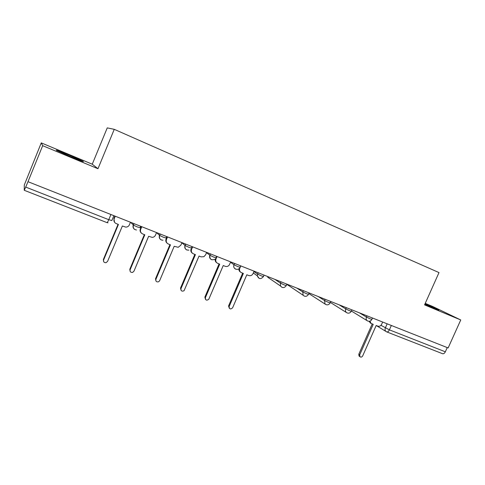 <?xml version="1.0" encoding="UTF-8"?>
<svg xmlns="http://www.w3.org/2000/svg" width="485" height="485" viewBox="0 0 485 485"><rect width="100%" height="100%" fill="white"/><g stroke="black" fill="none" stroke-linecap="round" stroke-linejoin="round"><path stroke-width="0.73" d="M70.755 156.758C80.868 160.917 84.93 162.402 82.947 161.22L69.07 155.067C58.94 150.883 54.817 149.374 56.709 150.538L70.755 156.758M424.818 304.313L438.913 310.079L425.06 303.774M41.267 142.881L42.68 145.688L97.964 168.731L114.254 129.331L107.252 127.882L92.259 164.197L41.267 142.881L24.305 184.991L24.25 190.278L25.711 187.089L108.767 219.687L111.853 220.536L113.878 215.673M114.254 129.331L439.004 272.582L424.563 304.877L460.75 319.961L432.668 306.478L425.236 303.374M42.68 145.688L27.991 181.693L448.14 347.945L460.75 319.961M27.991 181.693L25.711 187.089M447.237 347.587L445.339 351.807C444.527 353.371 443.587 354.001 442.52 353.692L386.8 331.928M92.259 164.197L97.964 168.731M369.952 321.149L370.976 323.356L373.226 324.338L359.706 354.832L359.906 356.651C360.943 357.433 361.865 357.19 362.677 355.929L376.178 325.496L377.839 326.144C379.464 326.581 380.743 325.956 381.671 324.271L382.659 322.034M359.494 356.348L359.015 355.996L358.815 354.183L372.213 323.944M370.449 323.034L369.109 321.3M240.19 267.387L239.675 268.605C239.202 270.491 239.79 271.842 241.433 272.667L243.379 273.431L229.102 306.678C229.46 309.248 230.636 309.606 232.63 307.751L246.816 274.777L248.75 275.541C250.636 276.056 252.073 275.407 253.067 273.582L254.104 271.163M229.278 308.205L228.587 305.908L242.67 273.152M240.427 272.024C239.257 271.279 238.747 270.187 238.911 268.745M240.821 265.907L240.227 267.302M217.05 256.504L215.995 258.978C215.358 260.985 215.934 262.446 217.723 263.373L219.723 264.155L205.397 297.663C205.428 300.257 206.555 300.797 208.774 299.287L223.245 265.537L225.234 266.32C226.828 266.817 228.174 266.38 229.272 265.016L230.69 261.9M205.494 299.39L204.87 297.117L219.068 263.901M216.649 262.67C215.358 261.754 214.916 260.493 215.31 258.887M192.636 246.841L191.575 249.351C190.932 251.388 191.533 252.879 193.369 253.825L195.425 254.631L180.978 288.617C180.82 290.927 181.845 291.637 184.045 290.745L199.044 256.05L201.087 256.85L203.852 256.71L205.585 254.874L206.646 252.388M181.063 290.327L180.517 288.09L194.837 254.401M192.206 253.049C190.872 251.982 190.496 250.612 191.078 248.938L191.575 249.351M167.549 236.916L166.476 239.463C165.84 241.53 166.458 243.046 168.35 244.016L170.459 244.846L155.897 279.324C155.637 281.415 156.558 282.228 158.662 281.761L159.638 280.706L174.182 246.307L178.219 247.295L180.881 245.137L181.948 242.609M155.952 280.985L155.503 278.82L169.944 244.64M167.07 243.13C165.821 242.027 165.488 240.675 166.052 239.075L167.046 236.716M141.766 226.713L140.686 229.296C140.044 231.393 140.692 232.939 142.638 233.94L144.809 234.788L130.119 269.769C129.81 271.709 130.653 272.582 132.654 272.4L133.963 271.194L148.634 236.286L152.26 237.377C153.763 237.244 154.842 236.492 155.485 235.128L156.564 232.57M130.132 271.351L129.798 269.29L144.36 234.613M141.196 232.891C140.074 231.763 139.789 230.448 140.335 228.932L141.335 226.543M115.254 216.219L114.163 218.844C113.52 220.972 114.199 222.554 116.2 223.573L118.431 224.446L103.614 259.954C103.281 261.785 104.075 262.7 105.991 262.7L107.567 261.421L122.365 225.992L125.767 227.113C127.452 227.101 128.658 226.343 129.386 224.84L130.471 222.245M103.578 261.403L103.372 259.493L118.055 224.3M114.539 222.275L113.89 218.511L114.903 216.08M130.744 222.348L133.411 225.131L137.206 226.913L140.068 227.701L140.662 226.277M156.54 232.624L159.62 235.461L163.463 237.274L166.112 237.983L166.707 236.583M181.869 242.797L185.1 245.513L188.998 247.35L191.448 247.987L192.036 246.604M206.531 252.661L209.896 255.286L213.843 257.153L216.104 257.717L216.686 256.359M230.545 262.239L234.006 264.792L238.02 266.695L240.099 267.193L240.675 265.853M253.94 271.551L257.535 274.08L261.554 275.983L263.507 276.45L264.082 275.116M274.946 279.409L280.445 283.125L284.483 285.034L286.314 285.465L286.89 284.137M296.862 288.084L302.773 291.94L306.817 293.849L308.539 294.256L309.115 292.934M318.239 296.541L324.532 300.53L328.581 302.434L330.2 302.822L330.776 301.506M339.094 304.792L345.744 308.909L349.8 310.812L351.328 311.17L351.904 309.866M359.44 312.843L366.436 317.075L370.498 318.978L371.934 319.318L372.51 318.021M380.974 325.314L389.388 329.849L445.339 351.807M387.169 323.816L385.332 327.939C384.775 329.436 385.017 330.631 386.06 331.54L386.703 331.892C387.673 332.152 388.57 331.473 389.388 329.849L391.34 325.471M133.866 223.585L133.272 225.016C132.666 226.798 133.114 228.253 134.6 229.387M160.098 233.964L159.504 235.37C158.856 237.468 159.492 239.014 161.414 240.002M185.609 244.058L185.021 245.446C184.373 247.514 184.985 249.023 186.852 249.987M210.429 253.879L209.847 255.249C209.199 257.28 209.787 258.772 211.606 259.711M240.026 267.368C238.341 271.358 232.23 268.763 234.019 264.798L234.594 263.446L234.006 264.792C233.364 266.792 233.928 268.253 235.692 269.169M258.105 272.746L257.25 275.771L259.154 278.384M281.015 281.815L280.445 283.125L280.5 285.992L282.003 287.356M303.337 290.648L302.773 291.94L303.131 295.268L304.265 296.105M325.089 299.257L324.532 300.53L325.077 304.053L325.962 304.622M346.302 307.648L345.744 308.909C345.199 310.351 345.423 311.552 346.405 312.51L347.121 312.934M366.987 315.832L366.436 317.075C365.878 318.566 366.12 319.773 367.163 320.706L367.757 321.04M286.829 284.283L288.369 285.477M286.241 285.623C284.374 288.102 282.458 288.223 280.5 285.992L267.69 277.208M110.926 214.509L108.767 219.687C107.925 221.639 107.324 222.615 106.973 222.609L24.262 190.302M376.19 325.502L386.703 331.892M359.706 354.832L358.815 354.183M229.175 306.471L228.587 305.908M215.995 258.978L215.546 258.626M205.397 297.663L204.87 297.117M180.978 288.617L180.517 288.09M166.476 239.463L166.052 239.075M155.897 279.324L155.503 278.82M140.686 229.296L140.335 228.932M130.119 269.769L129.798 269.29M114.163 218.844L113.89 218.511M103.614 259.954L103.372 259.493M351.395 311.024L367.163 320.706C369.085 321.761 370.661 321.343 371.88 319.445M210.484 253.904L209.896 255.286C209.526 259.129 211.139 260.481 214.734 259.354M185.7 244.1L185.1 245.513C184.542 248.732 185.828 250.266 188.968 250.121M160.232 234.019L159.62 235.461C159.007 238.39 160.123 239.978 162.972 240.239M134.03 223.652L133.411 225.131C132.787 227.901 133.811 229.52 136.491 229.981M330.37 302.44L346.405 312.51C348.357 313.686 349.982 313.28 351.267 311.303M308.83 293.583L325.077 304.053C327.06 305.404 328.751 305.041 330.139 302.961M286.823 284.289L303.131 295.268C305.138 296.923 306.914 296.638 308.472 294.407M253.322 272.982L257.25 275.771C258.778 279.196 260.839 279.475 263.434 276.62M107.003 222.621L108.046 222.833M370.976 323.356L370.049 322.792M359.906 356.651L359.015 355.996M239.675 268.605L239.341 268.363M229.102 306.678L228.514 306.114"/></g></svg>
